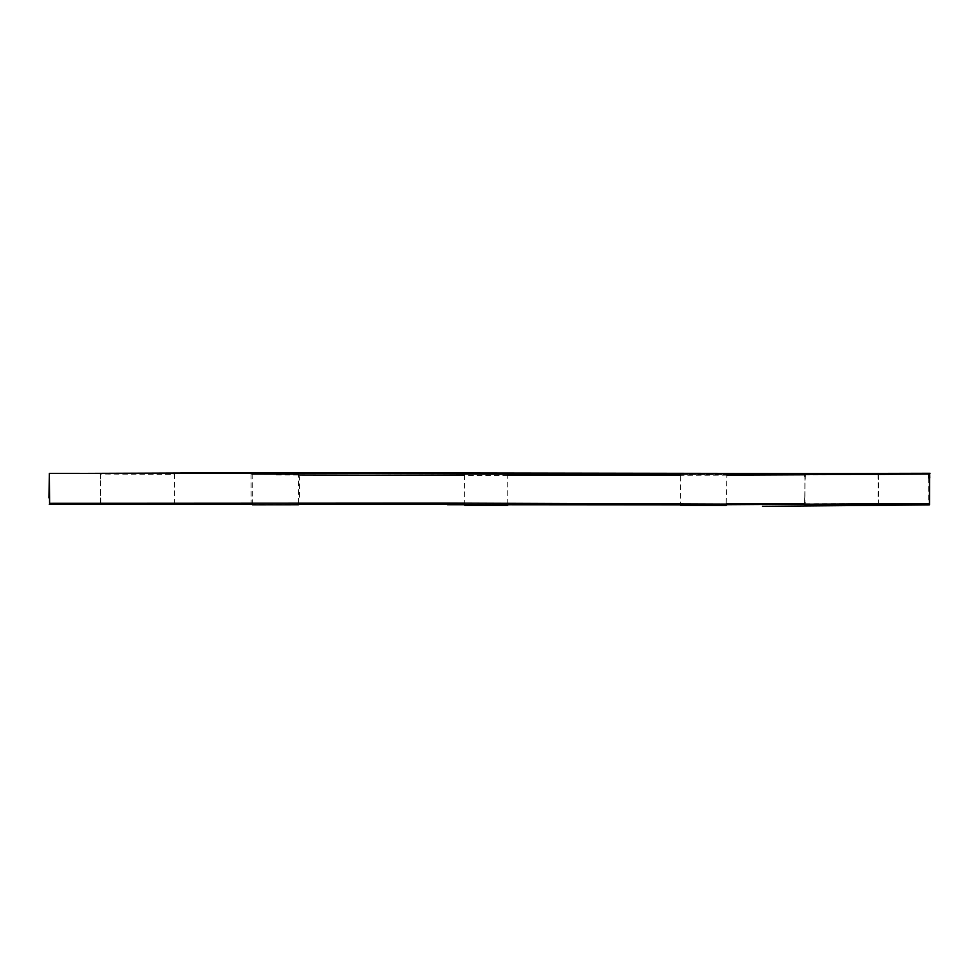 <?xml version="1.0" encoding="UTF-8"?>
<svg xmlns="http://www.w3.org/2000/svg" width="979" height="979" viewBox="0 0 979 979"><rect width="100%" height="100%" fill="white"/><g stroke="black" fill="none" stroke-linecap="round" stroke-linejoin="round"><path stroke-width="0.73" stroke-dasharray="4.89 3.67" d="M174.201 504.258L174.617 474.044L100.482 473.677L100.751 503.867M174.323 504.32L174.629 474.313L100.201 474.056L100.604 504.209M680.674 474.485L726.92 474.534L680.674 474.485L680.466 505.311L726.161 505.421L726.92 474.534M49.391 473.542L68.004 473.457M884.808 473.64L928.667 473.897M507.709 474.521L464.389 474.423L507.709 474.521L507.758 505.323M804.934 474.362L804.885 502.472M878.334 474.166L878.628 504.564L804.775 504.601L804.995 476.528M878.677 504.76L878.077 474.289M49.317 497.87L49.378 476.797M928.667 477.923L928.679 503.573M878.652 503.671L804.64 503.818M726.185 503.94L680.478 504.014M507.746 504.222L464.707 504.258M298.509 504.356L251.138 504.381M252.154 474.056L252.435 504.797M298.497 503.01L298.411 474.154M464.719 505.311L464.389 474.423M100.213 504.246L100.507 488.093M100.556 474.191L100.568 481.215M878.077 474.362L804.934 474.815M726.895 475.17L680.662 475.317M507.709 475.464L464.401 475.415M298.411 475.011L273.508 474.925M805.093 474.35L805.068 476.528M805.35 474.313L805.215 481.093M804.714 502.472L804.677 504.43M804.75 497.773L804.628 504.43M878.359 474.668L878.2 497.381M49.648 475.304L49.55 473.346M251.138 504.797L251.065 474.093M299.55 497.259L299.598 476.602"/><path stroke-width="1.47" d="M100.751 503.867L174.201 504.258L174.213 503.194M100.592 503.218L100.604 504.209L174.323 504.32M804.934 474.362L878.077 474.289M804.995 476.528L805.007 474.252L878.334 474.166M68.004 473.457L273.533 472.698L884.808 473.64M929.548 473.701L49.354 473.371L49.599 503.328L447.55 503.108L929.487 504.834L929.548 473.701M252.154 474.056L298.411 474.154L252.154 474.056M680.466 505.311L726.161 505.421M804.885 502.472L804.873 504.05M878.677 504.76L804.873 504.65M49.378 476.797L49.378 475.892M928.667 474.032L928.667 477.923M928.679 503.573L878.652 503.671M804.64 503.818L726.185 503.94M680.478 504.014L507.746 504.222M464.707 504.258L298.509 504.356M251.138 504.381L49.317 504.369M298.509 504.748L252.435 504.797L298.509 504.748L298.497 503.01M507.758 505.323L464.719 505.311L507.758 505.323M174.115 503.194L174.103 504.393M100.213 504.246L100.213 503.218M928.753 474.032L878.077 474.362M804.934 474.815L726.895 475.17M680.662 475.317L507.709 475.464M464.401 475.415L298.411 475.011M930.05 473.285L534.081 474.203L181.066 472.71M48.95 497.87L49.342 473.75M929.756 477.85L929.646 474.656M762.445 506.302L928.826 504.931M447.525 504.711L693.108 504.883L900.301 503.659"/></g></svg>
